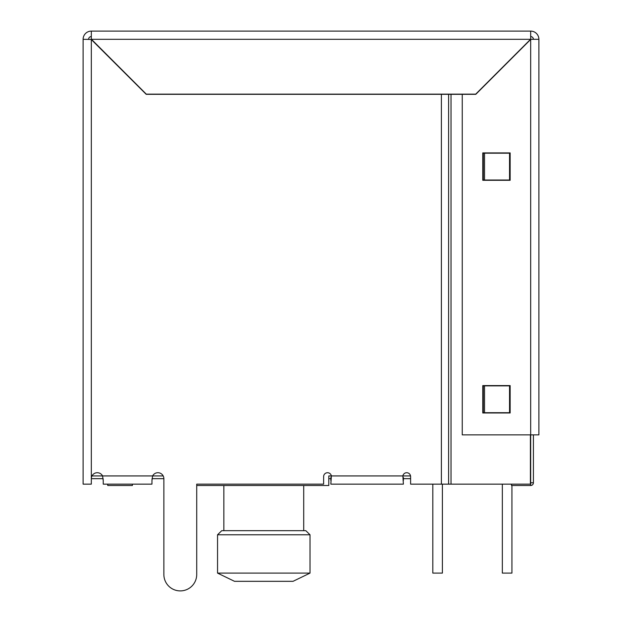<?xml version="1.0" encoding="UTF-8"?>
<svg xmlns="http://www.w3.org/2000/svg" width="622" height="622" viewBox="0 0 622 622"><rect width="100%" height="100%" fill="white"/><g stroke="black" fill="none" stroke-linecap="round" stroke-linejoin="round"><path stroke-width="0.93" d="M83.107 484.141L91.325 484.141L91.325 478.668A5.956 5.956 0 0 1 102.568 475.931L103.229 480.581L103.112 478.668L91.325 478.668L91.325 39.45L83.107 39.31L83.107 484.141M91.076 39.31L146.209 94.334L451.02 94.334L451.02 484.141L530.403 484.141L530.403 434.871M163.866 478.668L163.866 574.479L163.866 478.668L152.079 478.668L151.955 480.581L152.623 475.931A5.956 5.956 0 0 1 163.866 478.668M410.543 475.931L331.37 475.931A3.903 3.903 0 0 0 323.627 476.615L323.627 484.141L196.715 484.141L196.715 574.479L196.715 485.51L328.797 485.51L328.797 475.931L331.37 475.931L330.85 484.141L403.39 484.141L402.862 475.931A3.903 3.903 0 0 1 410.606 476.615L410.606 484.141L448.61 484.141L448.61 94.334M103.229 480.581L103.229 484.141L151.955 484.141L151.955 480.581M91.325 39.062L91.325 31.1L530.675 31.1L530.675 39.062M88.588 39.31A2.737 2.737 0 0 1 91.325 36.574A2.737 2.737 0 0 0 88.588 39.31M91.325 31.1A8.21 8.21 0 0 0 83.107 39.31M403.39 477.478L403.39 480.581M330.85 477.478L330.85 480.581M196.715 574.479A16.421 16.421 0 0 1 180.287 590.9A16.421 16.421 0 0 1 163.866 574.479M530.675 36.574A2.737 2.737 0 0 1 533.412 39.31M530.924 39.31L538.893 39.31A8.21 8.21 0 0 0 530.675 31.1M538.893 39.31L538.893 434.871L530.675 434.871L530.675 39.45L475.791 94.334L462.239 94.334L462.239 434.871L530.675 434.871L530.675 485.51A2.737 2.737 0 0 0 533.412 482.773L530.403 482.773M509.542 385.865L482.773 385.593L482.773 412.969L482.773 385.593L510.149 385.593L510.149 412.969L482.773 412.969L510.149 412.969L509.542 412.697L509.542 385.865L484.53 385.865L484.53 412.697L509.542 412.697M509.542 153.191L482.773 152.911L482.773 180.287L482.773 152.911L510.149 152.911L510.149 180.287L482.773 180.287L510.149 180.287L509.542 180.015L509.542 153.191L484.53 153.191L484.53 180.015L509.542 180.015M484.53 412.697L483.317 412.697L483.317 385.865L484.53 385.865M462.239 94.334L451.02 94.334M484.53 180.015L483.317 180.015L483.317 153.191L484.53 153.191M451.02 484.141L448.61 484.141M146.287 94.14L475.713 94.14L530.543 39.31L91.457 39.31L146.287 94.14M223.85 485.51L223.85 530.675L223.85 485.51M217.544 534.78L221.743 530.675L217.544 534.78L310.02 534.78L305.814 530.675L310.02 534.78L305.814 530.675L310.02 534.78L310.02 573.103L293.048 581.321L310.02 573.103L217.544 573.103L234.51 581.321L217.544 573.103L217.544 534.78M303.707 485.51L303.707 530.675M217.544 573.103L234.51 581.321L293.048 581.321M530.675 485.51L511.517 485.51L511.517 484.141M410.606 478.668L403.39 478.668M330.85 478.668L328.797 478.668M533.412 434.871L533.412 482.773M107.746 484.141L107.746 485.51L132.385 485.51L132.385 484.141M221.743 530.675L305.814 530.675M442.397 484.141L442.397 573.103L432.811 573.103L432.811 484.141M511.929 485.51L511.929 573.103L502.343 573.103L502.343 484.141M91.986 475.931L163.197 475.931M441.387 484.141L441.387 94.334"/></g></svg>
